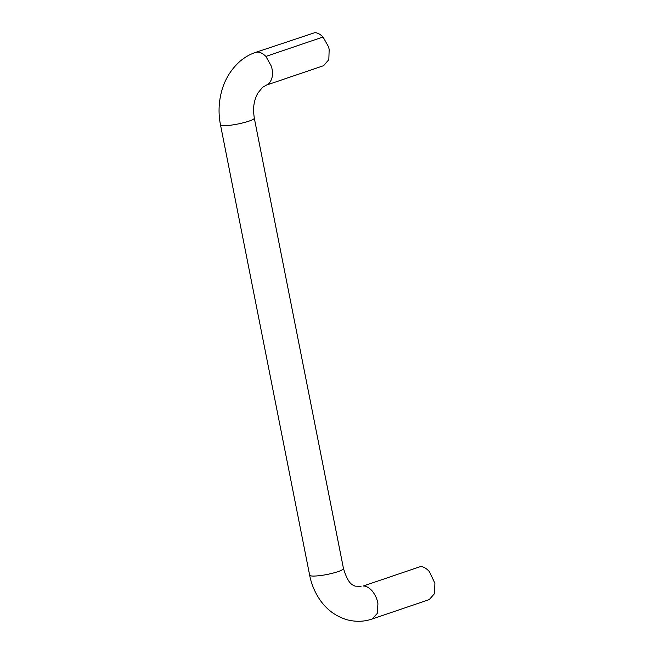 <?xml version="1.0" encoding="UTF-8"?>
<svg xmlns="http://www.w3.org/2000/svg" width="654" height="654" viewBox="0 0 654 654"><rect width="100%" height="100%" fill="white"/><g stroke="black" fill="none" stroke-linecap="round" stroke-linejoin="round"><path stroke-width="0.98" d="M372.11 619.011L377.195 613.526L377.93 603.83C377.293 599.26 375.38 594.976 372.216 590.979C369.118 587.603 366.134 585.951 363.256 586.009L420.416 566.593C423.285 566.528 426.269 568.179 429.367 571.563L434.885 583.245L434.534 593.587L429.261 599.587L372.11 619.011C364.155 621.758 355.85 622.019 347.192 619.804C335.87 616.469 326.73 609.741 319.781 599.628C314.672 591.976 311.296 583.809 309.644 575.119L220.447 124.652C218.518 114.941 218.599 105.106 220.684 95.132C223.603 81.472 230.044 70.191 240.018 61.272C244.686 57.307 249.779 54.38 255.305 52.492L257.545 52.124C260.194 52.058 262.973 53.489 265.9 56.424L323.06 37.008C320.133 34.073 317.345 32.635 314.705 32.7L255.305 52.492M265.9 56.424L271.41 66.316C273.536 73.82 272.563 79.706 268.483 83.982L266.391 85.126L323.55 65.702L328.823 59.694L329.175 49.361L328.561 46.892L323.06 37.008M343.448 568.391L254.259 117.957L343.456 568.465C343.219 569.52 341.004 570.721 336.81 572.046C328.455 574.514 320.803 575.863 313.846 576.092C311.059 576.109 309.661 575.724 309.644 574.923M254.267 117.99C255.452 120.393 233.928 125.748 224.657 125.625C221.861 125.642 220.463 125.257 220.455 124.456M361.016 586.376L355.024 586.131L353.307 585.232C349.726 583.908 346.44 578.308 343.456 568.424L343.456 568.465M254.259 117.957L253.556 111.891C253.343 104.942 254.79 98.672 257.872 93.081L262.516 87.383L266.391 85.126"/></g></svg>
